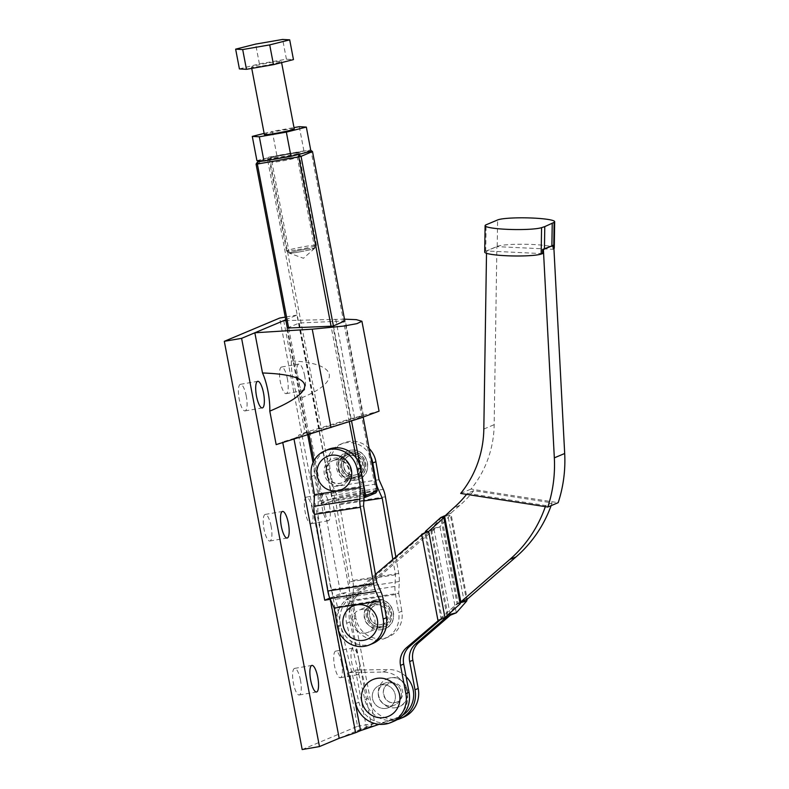 <?xml version="1.0" encoding="UTF-8"?>
<svg xmlns="http://www.w3.org/2000/svg" width="789" height="789" viewBox="0 0 789 789"><rect width="100%" height="100%" fill="white"/><g stroke="black" fill="none" stroke-linecap="round" stroke-linejoin="round"><path stroke-width="0.59" stroke-dasharray="3.94 2.96" d="M387.577 682.367A11.973 11.48 67.2 0 1 400.842 690.888A11.973 11.48 67.2 0 1 394.451 705.149A11.973 11.48 67.2 0 1 392.054 705.849A11.973 11.48 67.2 0 1 378.779 697.328A11.973 11.48 67.2 0 1 385.17 683.067A11.973 11.48 67.2 0 1 387.577 682.367A11.973 11.48 -112.8 0 0 385.17 683.067A11.973 11.48 -112.8 0 0 378.779 697.328A11.973 11.48 -112.8 0 0 392.054 705.849A11.973 11.48 -112.8 0 0 394.451 705.149A11.973 11.48 -112.8 0 0 400.842 690.888A11.973 11.48 -112.8 0 0 387.577 682.367M386.077 708.364A11.973 11.48 -112.8 0 0 388.484 707.664A11.973 11.48 -112.8 0 0 394.865 693.403A11.973 11.48 -112.8 0 0 381.6 684.882A11.973 11.48 -112.8 0 0 379.193 685.582A11.973 11.48 -112.8 0 0 372.812 699.843A11.973 11.48 -112.8 0 0 386.077 708.364A11.973 11.48 -112.8 0 0 388.484 707.664A11.973 11.48 -112.8 0 0 394.865 693.403A11.973 11.48 -112.8 0 0 381.6 684.882A11.973 11.48 -112.8 0 0 379.193 685.582A11.973 11.48 -112.8 0 0 372.812 699.843A11.973 11.48 -112.8 0 0 386.077 708.364M394.885 702.654A10.079 9.665 -112.8 0 0 402.282 690.059A10.079 9.665 -112.8 0 0 389.095 683.481A10.079 9.665 -112.8 0 0 394.885 702.654M395.841 707.684A15.208 14.587 -112.8 0 0 398.889 706.796A15.208 14.587 -112.8 0 0 407.006 688.679A15.208 14.587 -112.8 0 0 390.151 677.859A15.208 14.587 -112.8 0 0 387.103 678.747A15.208 14.587 -112.8 0 0 378.996 696.865A15.208 14.587 -112.8 0 0 395.841 707.684M484.702 252.095A29.035 3.432 0.9 0 1 485.718 251.218L497.208 246.385A29.035 3.432 -179.1 0 1 529.094 244.363A29.035 3.432 -179.1 0 1 554.272 248.15M553.927 248.663A29.035 3.432 -179.1 0 1 553.72 248.801L552.902 249.275L496.892 246.632L494.17 424.689A106.091 101.722 67.2 0 1 471.023 489.081L558.168 502.682M542.546 253.624L486.537 250.991L496.892 246.632M552.961 245.123L552.902 249.275M460.668 493.441L471.023 489.081M548.897 504.22L552.083 502.879L473.745 490.659L467.364 493.332L545.712 505.552L548.897 504.22M473.745 490.659A110.273 105.736 67.2 0 1 459.77 505.424L450.884 513.126L450.361 514.97L439.966 526.707L436.12 528.452A14.074 0.868 -10.7 0 0 435.133 528.62L358.226 594.798A27.684 26.54 -112.8 0 0 349.852 621.85L368.059 698.334A26.619 25.524 -112.8 0 0 403.317 717.309M460.618 602.599L458.074 603.24L464.011 600.587L447.698 514.467L450.884 513.126L467.196 599.245M551.116 505.641A129.288 123.962 -112.8 0 0 552.083 502.879M444.513 515.809L441.751 517.13L450.361 514.97L466.674 601.09M447.639 615.154L458.074 603.24L441.751 517.13L431.366 528.857L430.794 530.455L433.98 529.113L450.302 615.223L451.446 614.73A14.074 0.868 169.3 0 1 452.442 614.572M447.215 616.248L451.446 614.73M430.902 530.129L435.133 528.62M431.041 530.109L436.12 528.452M447.905 614.917L431.366 528.857L439.966 526.707L456.289 612.816M446.959 615.775L430.794 530.455L355.04 596.139A27.684 26.54 -112.8 0 0 346.667 623.192L364.873 699.675A26.619 25.524 -112.8 0 0 397.054 719.706M486.537 250.991L486.507 253.318M545.337 506.646A129.288 123.962 -112.8 0 0 545.712 505.552M467.364 493.332A110.273 105.736 67.2 0 1 466.565 494.358M447.698 514.467L444.493 515.858M460.165 603.822L457.048 603.674L464.011 600.587M439.187 619.898L441.485 618.458L440.203 619.72M441.002 619.049L441.85 617.432L457.048 603.674L440.726 517.554M424.936 532.644L421.642 534.301M441.248 618.754L439.128 619.907M444.966 617.58L441.85 617.432L425.527 531.313M440.607 619.543L441.14 619.079L424.827 532.96L349.063 598.644A27.684 26.54 -112.8 0 0 340.69 625.707L358.896 702.19A26.619 25.524 -112.8 0 0 394.155 721.156M375.436 574.362L345.878 599.985A27.684 26.54 -112.8 0 0 336.952 624M337.445 626.762A27.684 26.54 -112.8 0 0 337.505 627.038L337.85 628.478M352.111 478.262A11.973 11.48 -112.8 0 0 354.508 477.562A11.973 11.48 -112.8 0 0 360.898 463.301A11.973 11.48 -112.8 0 0 347.624 454.78A11.973 11.48 -112.8 0 0 345.227 455.48A11.973 11.48 -112.8 0 0 338.836 469.741A11.973 11.48 -112.8 0 0 352.111 478.262M335.207 459.997A11.973 11.48 67.2 0 1 348.472 468.518A11.973 11.48 67.2 0 1 342.091 482.789A11.973 11.48 67.2 0 1 339.684 483.489A11.973 11.48 67.2 0 1 326.419 474.968A11.973 11.48 67.2 0 1 332.8 460.697A11.973 11.48 67.2 0 1 335.207 459.997M369.153 448.487A24.143 23.147 -112.8 0 0 348.837 441.485A24.143 23.147 -112.8 0 0 343.6 442.964A24.143 23.147 -112.8 0 0 330.019 468.755L333.145 486.774L337.416 496.419L383.286 489.358M370.652 456.318A24.143 23.147 -112.8 0 0 345.75 442.787A24.143 23.147 -112.8 0 0 340.513 444.266A24.143 23.147 -112.8 0 0 326.932 470.057L330.571 491.034A12.17 3.363 81.2 0 0 332.07 495.561L336.341 505.207L349.635 581.838L349.063 593.515A12.17 3.363 81.2 0 0 349.655 601.603L352.782 619.621L355.967 618.29A24.143 23.147 -112.8 0 0 383.02 638.488A24.143 23.147 -112.8 0 0 388.257 637.019A24.143 23.147 -112.8 0 0 401.838 611.228L398.652 612.56A24.143 23.147 67.2 0 1 385.071 638.35A24.143 23.147 67.2 0 1 379.834 639.83A24.143 23.147 67.2 0 1 352.782 619.621M373.473 604.354A11.973 11.48 67.2 0 1 386.748 612.875A11.973 11.48 67.2 0 1 380.357 627.137A11.973 11.48 67.2 0 1 377.951 627.837A11.973 11.48 67.2 0 1 364.686 619.316A11.973 11.48 67.2 0 1 371.077 605.055A11.973 11.48 67.2 0 1 373.473 604.354M365.682 632.995A11.973 11.48 -112.8 0 0 368.088 632.295A11.973 11.48 -112.8 0 0 374.469 618.034A11.973 11.48 -112.8 0 0 361.204 609.512A11.973 11.48 -112.8 0 0 358.798 610.213A11.973 11.48 -112.8 0 0 352.417 624.474A11.973 11.48 -112.8 0 0 365.682 632.995M376.659 603.013A11.973 11.48 67.2 0 1 389.934 611.534A11.973 11.48 67.2 0 1 383.543 625.795A11.973 11.48 67.2 0 1 381.136 626.496A11.973 11.48 67.2 0 1 367.871 617.974A11.973 11.48 67.2 0 1 374.262 603.713A11.973 11.48 67.2 0 1 376.659 603.013M380.86 624.602A10.079 9.665 -112.8 0 0 388.257 612.017A10.079 9.665 -112.8 0 0 375.071 605.439A10.079 9.665 -112.8 0 0 380.86 624.602M381.817 629.632A15.208 14.587 -112.8 0 0 384.864 628.744A15.208 14.587 -112.8 0 0 392.981 610.637A15.208 14.587 -112.8 0 0 376.126 599.808A15.208 14.587 -112.8 0 0 373.079 600.705A15.208 14.587 -112.8 0 0 364.972 618.813A15.208 14.587 -112.8 0 0 381.817 629.632M384.135 626.989C398.08 622.067 390.92 598.318 376.501 601.672A13.305 12.762 -112.8 0 0 373.818 602.451A13.305 12.762 -112.8 0 0 366.717 618.3A13.305 12.762 -112.8 0 0 381.462 627.768A13.305 12.762 -112.8 0 0 384.135 626.989A13.305 12.762 -112.8 0 0 391.226 611.14A13.305 12.762 -112.8 0 0 376.481 601.672L373.818 602.451M372.803 643.508A24.143 23.147 67.2 0 1 367.566 644.988A24.143 23.147 67.2 0 1 340.503 624.78L337.317 626.121M364.143 494.299L318.273 501.36A12.17 3.363 -98.8 0 0 318.006 495.403L314.505 475.274A24.143 23.147 67.2 0 1 328.086 449.483M358.186 477.463C372.132 472.532 364.972 448.783 350.553 452.146A13.305 12.762 -112.8 0 0 347.87 452.925A13.305 12.762 -112.8 0 0 340.769 468.774A13.305 12.762 -112.8 0 0 355.514 478.242A13.305 12.762 -112.8 0 0 358.186 477.463A13.305 12.762 -112.8 0 0 365.287 461.614A13.305 12.762 -112.8 0 0 350.543 452.146L347.87 452.925M354.912 475.077A10.079 9.665 -112.8 0 0 362.309 462.482A10.079 9.665 -112.8 0 0 349.123 455.904A10.079 9.665 -112.8 0 0 354.912 475.077M355.869 480.106A15.208 14.587 -112.8 0 0 358.926 479.219A15.208 14.587 -112.8 0 0 367.033 461.101A15.208 14.587 -112.8 0 0 350.178 450.282A15.208 14.587 -112.8 0 0 347.13 451.17A15.208 14.587 -112.8 0 0 339.023 469.287A15.208 14.587 -112.8 0 0 355.869 480.106M355.188 476.97A11.973 11.48 -112.8 0 0 357.595 476.27A11.973 11.48 -112.8 0 0 363.985 461.999A11.973 11.48 -112.8 0 0 350.711 453.478A11.973 11.48 -112.8 0 0 348.314 454.178A11.973 11.48 -112.8 0 0 341.923 468.449A11.973 11.48 -112.8 0 0 355.188 476.97M318.006 495.403L363.877 488.342M318.273 501.36L317.701 513.037L330.995 589.679L335.266 599.315A12.17 3.363 -98.8 0 1 337.376 606.761L340.503 624.78M376.866 582.617L330.995 589.679M363.571 505.976L317.701 513.037M375.939 484.051L330.571 491.034M395.792 556.709L398.701 573.435A12.17 3.363 -98.8 0 1 399.283 581.523L398.711 593.21L352.841 600.271L355.967 618.29M399.283 581.523L353.413 588.584A12.17 3.363 81.2 0 0 352.821 580.497L398.701 573.435M385.397 496.804L339.526 503.865A12.17 3.363 81.2 0 0 337.416 496.419M392.823 559.283L395.516 574.777L394.944 586.454A12.17 3.363 81.2 0 0 395.526 594.541L398.652 612.56M353.413 588.584L352.841 600.271M339.526 503.865L352.821 580.497M379.016 479.712L333.145 486.774M363.818 500.976L336.341 505.207M395.516 574.777L349.635 581.838M398.711 593.21L401.838 611.228M294.248 128.883A15.208 0.937 -10.8 0 0 283.29 130.067A15.208 0.937 -10.8 0 0 264.364 134.584M262.451 65.931A15.208 0.937 -10.8 0 0 281.377 61.404A15.208 0.937 -10.8 0 0 270.42 62.587A15.208 0.937 -10.8 0 0 251.494 67.104A15.208 0.937 -10.8 0 0 262.451 65.931M297.522 249.758A15.208 0.937 -10.8 0 0 316.428 245.3A15.208 0.937 -10.8 0 0 316.448 245.241A15.208 0.937 -10.8 0 0 305.481 246.415A15.208 0.937 -10.8 0 0 286.565 250.941A15.208 0.937 -10.8 0 0 286.604 250.991A15.208 0.937 -10.8 0 0 297.522 249.758M279.947 157.642A15.208 0.937 -10.8 0 0 298.873 153.115A15.208 0.937 -10.8 0 0 287.916 154.299A15.208 0.937 -10.8 0 0 268.99 158.816A15.208 0.937 -10.8 0 0 279.947 157.642M298.696 252.046A12.585 0.769 -10.8 0 0 314.338 248.357A12.585 0.769 -10.8 0 0 305.294 249.275A12.585 0.769 -10.8 0 0 289.662 253.062A12.585 0.769 -10.8 0 0 298.696 252.046M299.287 126.684L303.913 150.916L310.955 151.31M303.913 150.916L276.89 155.581L272.264 131.349L294.001 127.601M256.908 160.631L276.89 155.581M264.137 133.4L272.264 131.349M239.412 68.919L259.394 63.87L286.417 59.205L293.459 59.599M286.417 59.205L282.649 39.45M259.394 63.87L255.626 44.105M335.7 459.79A11.973 11.48 -112.8 0 0 333.303 460.49A11.973 11.48 -112.8 0 0 326.912 474.751A11.973 11.48 -112.8 0 0 340.187 483.272A11.973 11.48 -112.8 0 0 342.584 482.572A11.973 11.48 -112.8 0 0 348.975 468.311A11.973 11.48 -112.8 0 0 335.7 459.79M351.638 478.459A11.973 11.48 67.2 0 1 338.363 469.938A11.973 11.48 67.2 0 1 344.754 455.677A11.973 11.48 67.2 0 1 347.15 454.977A11.973 11.48 67.2 0 1 360.425 463.498A11.973 11.48 67.2 0 1 354.034 477.759A11.973 11.48 67.2 0 1 351.638 478.459M340.039 485.353A13.877 13.305 67.2 0 1 324.309 474.011A13.877 13.305 67.2 0 1 334.852 458.133A13.877 13.305 67.2 0 1 350.592 469.475A13.877 13.305 67.2 0 1 340.039 485.353M347.298 452.906A13.877 13.305 -112.8 0 0 336.755 468.774A13.877 13.305 -112.8 0 0 352.486 480.116A13.877 13.305 -112.8 0 0 363.029 464.248A13.877 13.305 -112.8 0 0 347.298 452.906M305.382 249.235A12.93 0.799 -10.8 0 0 289.297 253.082A12.93 0.799 -10.8 0 0 289.376 253.151A12.93 0.799 -10.8 0 0 298.607 252.085A12.93 0.799 -10.8 0 0 314.643 248.328A12.93 0.799 -10.8 0 0 314.693 248.239A12.93 0.799 -10.8 0 0 305.382 249.235M288.024 158.273A12.93 0.799 -10.8 0 0 271.939 162.12A12.93 0.799 -10.8 0 0 271.978 162.159A12.93 0.799 -10.8 0 0 281.259 161.124A12.93 0.799 -10.8 0 0 297.325 157.327A12.93 0.799 -10.8 0 0 297.345 157.277A12.93 0.799 -10.8 0 0 288.024 158.273M288.31 154.131A16.727 1.026 -10.8 0 0 267.54 159.161A16.727 1.026 -10.8 0 0 279.553 157.81A16.727 1.026 -10.8 0 0 300.343 152.898A16.727 1.026 -10.8 0 0 288.31 154.131M313.963 460.737L322.08 503.274L363.482 496.133L356.233 458.133M349.29 421.76L331.074 326.232M288.675 328.165L308.943 434.423M256.06 164.122L267.51 159.309L332.228 498.559L320.778 503.372L313.016 462.67M307.7 434.818L287.364 328.224M377.231 490.797L334.526 498.037L269.808 158.786L311.211 151.646L375.929 490.906L375.781 492.977L334.378 500.118L332.228 498.559L334.526 498.037L334.378 500.118L322.928 504.93L322.08 503.274L320.778 503.372L322.928 504.93L363.966 497.849M363.177 417.164L344.862 321.123M333.412 325.936L351.549 421.02M301.605 153.677L310.353 149.989L268.95 157.129L260.202 160.808M263.132 160.976L293.271 155.778M364.005 497.149L363.482 496.133L364.064 496.005M312.513 151.547L311.211 151.646L310.758 150.285M269.808 158.786L267.51 159.309L268.95 157.129L269.808 158.786M304.672 375.86A13.502 3.748 80.2 0 0 298.844 364.045A13.502 3.748 80.2 0 0 297.611 378.828A13.502 3.748 80.2 0 0 303.43 390.654A13.502 3.748 80.2 0 0 304.672 375.86M287.393 378.838A13.502 3.748 80.2 0 0 281.565 367.023A13.502 3.748 80.2 0 0 280.322 381.807A13.502 3.748 80.2 0 0 286.151 393.632A13.502 3.748 80.2 0 0 287.393 378.838M329.496 505.966A13.502 3.748 80.2 0 0 323.668 494.151A13.502 3.748 80.2 0 0 322.425 508.944A13.502 3.748 80.2 0 0 328.254 520.76A13.502 3.748 80.2 0 0 329.496 505.966M312.217 508.954A13.502 3.748 80.2 0 0 306.388 497.129A13.502 3.748 80.2 0 0 305.146 511.923A13.502 3.748 80.2 0 0 310.974 523.738A13.502 3.748 80.2 0 0 312.217 508.954M358.867 659.939A13.502 3.748 80.2 0 0 353.038 648.124A13.502 3.748 80.2 0 0 351.795 662.908A13.502 3.748 80.2 0 0 357.624 674.723A13.502 3.748 80.2 0 0 358.867 659.939M341.588 662.918A13.502 3.748 80.2 0 0 335.759 651.103A13.502 3.748 80.2 0 0 334.516 665.886A13.502 3.748 80.2 0 0 340.345 677.712A13.502 3.748 80.2 0 0 341.588 662.918M300.471 680.207A13.502 3.748 80.2 0 0 294.642 668.391A13.502 3.748 80.2 0 0 293.4 683.175A13.502 3.748 80.2 0 0 299.228 694.991A13.502 3.748 80.2 0 0 300.471 680.207M271.1 526.233A13.502 3.748 80.2 0 0 265.272 514.418A13.502 3.748 80.2 0 0 264.029 529.202A13.502 3.748 80.2 0 0 269.858 541.027A13.502 3.748 80.2 0 0 271.1 526.233M246.276 396.127A13.502 3.748 80.2 0 0 240.448 384.312A13.502 3.748 80.2 0 0 239.205 399.096A13.502 3.748 80.2 0 0 245.034 410.911A13.502 3.748 80.2 0 0 246.276 396.127M298.577 435.203L355.109 731.59L371.53 726.018L346.075 592.598L340.67 593.525L309.821 431.77L298.577 435.203L305.047 432.49L354.517 417.677L379.065 411.148M330.266 599.245L346.075 592.598M406.079 676.656A24.715 23.7 -112.8 0 0 388.75 669.545L355.474 670.039L349.497 672.553L354.172 697.052M355.474 670.039L366.55 728.109L397.893 717.467A24.715 23.7 -112.8 0 0 399.392 716.895A24.715 23.7 -112.8 0 0 402.666 715.189M371.53 726.018L366.55 728.109M276.17 444.621L282.649 441.899L282.768 442.57M350.977 420.823L363.423 415.596L319.496 429.019L307.049 434.246L350.977 420.823L332.919 326.143M294.001 439.078L293.893 438.467L282.649 441.899M293.893 438.467L309.821 431.77M283.715 320.64L291.378 360.849C338.856 363.098 342.505 382.192 298.656 398.997L305.047 432.49M344.487 319.17L285.904 320.59M339.181 738.287L374.824 723.306L296.95 315.077L285.756 319.782M291.378 360.849A30.416 8.432 80.2 0 0 298.656 398.997M296.95 315.077L285.243 317.099M302.187 749.55L357.545 726.284L279.671 318.056M374.824 723.306L357.545 726.284M287.324 328.037L299.278 323.017L344.823 320.936M329.772 598.111L340.67 593.525M349.497 672.553L382.773 672.06A24.715 23.7 67.2 0 1 407.075 691.766A24.715 23.7 67.2 0 1 393.415 719.4A24.715 23.7 67.2 0 1 391.916 719.972L379.144 724.312M363.423 415.596L345.355 320.916M319.496 429.019L299.278 323.017M307.049 434.246L286.831 328.244M553.72 248.801L553.77 245.586M497.208 246.385L497.612 219.953M483.825 429.048L494.17 424.689M459.77 505.424L453.399 508.106M358.226 594.798L355.04 596.139M349.852 621.85L346.667 623.192M368.059 698.334L364.873 699.675M485.718 251.218L486.123 224.786M345.878 599.985L349.063 598.644M337.505 627.038L340.69 625.707M355.711 703.522L358.896 702.19M383.543 625.795L381.225 626.466A11.973 11.48 -112.8 0 0 383.612 625.766A11.973 11.48 -112.8 0 0 390.003 611.505A11.973 11.48 -112.8 0 0 376.738 602.983A11.973 11.48 -112.8 0 0 374.331 603.684A11.973 11.48 -112.8 0 0 367.95 617.945A11.973 11.48 -112.8 0 0 381.215 626.466C368.305 629.504 361.835 608.053 374.331 603.684L374.262 603.713M311.369 476.595L314.505 475.274M350.789 453.448A11.973 11.48 -112.8 0 0 348.383 454.148A11.973 11.48 -112.8 0 0 342.002 468.419A11.973 11.48 -112.8 0 0 355.267 476.941A11.973 11.48 -112.8 0 0 357.673 476.231A11.973 11.48 -112.8 0 0 364.054 461.969A11.973 11.48 -112.8 0 0 350.789 453.448M383.257 599.699L337.376 606.761M381.146 592.253L335.266 599.315M376.826 488.667L332.07 495.561M394.944 586.454L349.063 593.515M395.526 594.541L349.655 601.603M330.019 468.755L326.932 470.057M335.749 319.279L354.517 417.677M382.773 672.06L388.75 669.545M391.916 719.972L397.893 717.467M394.451 705.149L388.484 707.664L394.451 705.149M396.906 702.062L394.924 702.634C384.154 705.228 378.671 687.032 389.095 683.481M387.103 678.747L390.2 677.85C406.759 674.033 414.906 701.076 398.889 706.796M444.207 516.677L447.541 514.536M439.848 619.523L438.102 620.351M385.17 683.067L379.193 685.582L385.17 683.067M354.508 477.562L342.091 482.789M385.071 638.35L388.257 637.019M380.357 627.137L368.088 632.295M382.882 624.01L380.9 624.592C370.13 627.186 364.646 608.99 375.071 605.439M373.079 600.705L376.175 599.798C392.735 595.981 400.881 623.034 384.864 628.744M357.595 476.27L355.277 476.931C342.357 479.968 335.887 458.517 348.383 454.148L348.314 454.178M356.934 474.485L354.951 475.057C344.182 477.651 338.698 459.454 349.123 455.904M347.13 451.17L350.227 450.272C366.796 446.456 374.933 473.499 358.926 479.219M371.077 605.055L358.798 610.213M343.6 442.964L340.513 444.266M345.227 455.48L332.8 460.697M281.604 62.597L281.377 61.404M316.448 245.241L298.873 153.115M314.338 248.357L316.428 245.3M289.662 253.062L286.604 250.991M286.565 250.941L268.99 158.816M251.74 68.396L251.494 67.104M344.754 455.677L333.303 460.49M314.643 248.328L303.449 258.279L289.376 253.151M289.297 253.082L271.939 162.12L267.54 159.161M297.325 157.327L300.343 152.898M314.693 248.239L297.345 157.277M354.034 477.759L342.584 482.572M281.565 367.023L298.844 364.045M306.388 497.129L323.668 494.151M335.759 651.103L353.038 648.124M294.642 668.391L311.921 665.403M265.272 514.418L282.551 511.44M240.448 384.312L257.727 381.324M393.415 719.4L399.392 716.895M245.034 410.911L262.313 407.933M269.858 541.027L287.137 538.039M299.228 694.991L316.507 692.012M340.345 677.712L357.624 674.723M310.974 523.738L328.254 520.76M286.151 393.632L303.43 390.654"/><path stroke-width="1.18" d="M399.559 694.705A19.962 19.143 -112.8 0 0 376.915 678.392A19.962 19.143 -112.8 0 0 361.757 701.214A19.962 19.143 -112.8 0 0 384.391 717.536A19.962 19.143 -112.8 0 0 399.559 694.705M486.507 253.318L483.825 429.048A106.091 101.722 67.2 0 1 460.668 493.441L547.813 507.031L558.168 502.682A133.469 127.976 -112.8 0 0 564.687 453.497L553.74 245.162L542.615 249.472L542.546 253.624L541.165 254.078A29.035 3.432 0.9 0 1 508.875 255.843A29.035 3.432 0.9 0 1 484.702 252.095L485.107 225.664A29.035 3.432 0.9 0 1 486.123 224.786L497.612 219.953A29.035 3.432 -179.1 0 1 529.498 217.932A29.035 3.432 -179.1 0 1 554.677 221.719L554.272 248.15A29.035 3.432 -179.1 0 1 553.927 248.663M554.677 221.719A29.035 3.432 -179.1 0 1 554.125 222.37L544.775 226.611L544.44 248.88M551.886 245.754L552.231 223.474M547.813 507.031A133.469 127.976 -112.8 0 0 554.332 457.847L543.394 249.511L553.74 245.162M449.888 615.4L456.289 612.816L466.674 601.09L467.196 599.245L516.095 556.847A129.288 123.962 -112.8 0 0 551.116 505.641M467.196 599.245L460.825 601.918L509.724 559.529A129.288 123.962 -112.8 0 0 545.337 506.646M466.674 601.09L460.618 602.599M447.353 616.219L447.679 614.976M456.289 612.816L447.905 614.917M397.054 719.706A26.619 25.524 -112.8 0 0 400.131 718.651A26.619 25.524 -112.8 0 0 415.024 689.803L409.669 661.557A19.015 18.226 67.2 0 1 415.616 643.873L447.116 616.564L446.959 615.775M400.131 718.651L403.317 717.309A26.619 25.524 -112.8 0 0 418.209 688.462L412.854 660.225A19.015 18.226 67.2 0 1 418.801 642.532L450.223 615.292M485.107 225.664A29.035 3.432 0.9 0 0 509.28 229.421A29.035 3.432 0.9 0 0 541.57 227.646L544.775 226.611M543.394 249.511L542.615 249.472M466.565 494.358A110.273 105.736 67.2 0 1 453.399 508.106L444.207 516.677M444.493 515.858L440.726 517.554L443.852 517.702L428.654 531.461L423.88 533.601A14.074 0.868 169.3 0 1 422.815 533.798L375.436 574.362M337.85 628.478L355.711 703.522A26.619 25.524 -112.8 0 0 390.969 722.497A26.619 25.524 -112.8 0 0 405.862 693.649L400.516 665.413A19.015 18.226 67.2 0 1 406.453 647.73L439.128 619.907A14.074 0.868 -10.7 0 0 440.203 619.72L444.966 617.58L460.165 603.822L460.825 601.918L460.52 602.796L464.011 600.587M460.825 601.918L444.513 515.809L443.852 517.702L460.165 603.822M440.726 517.554L425.527 531.313L425.084 532.614M425.005 532.624L422.815 533.798M439.187 619.898L438.102 620.351M423.525 533.403L421.642 534.301L437.954 620.42M425.172 532.348L423.88 533.601M425.527 531.313L428.654 531.461L444.966 617.58M390.969 722.497L394.155 721.156A26.619 25.524 -112.8 0 0 409.047 692.308L403.702 664.072A19.015 18.226 67.2 0 1 409.639 646.388L440.607 619.543M336.952 624A27.684 26.54 -112.8 0 0 337.445 626.762M317.208 476.014A18.058 17.319 67.2 0 1 330.936 455.352A18.058 17.319 67.2 0 1 351.411 470.116A18.058 17.319 67.2 0 1 337.692 490.768A18.058 17.319 67.2 0 1 317.208 476.014M377.359 619.641A18.058 17.319 -112.8 0 0 356.884 604.887A18.058 17.319 -112.8 0 0 343.156 625.539A18.058 17.319 -112.8 0 0 363.64 640.303A18.058 17.319 -112.8 0 0 377.359 619.641M375.939 484.051L376.442 483.982L372.803 462.995L375.889 461.693A24.143 23.147 -112.8 0 0 369.153 448.487M372.803 462.995A24.143 23.147 -112.8 0 0 370.652 456.318M357.249 469.534A24.143 23.147 -112.8 0 0 330.187 449.326A24.143 23.147 -112.8 0 0 324.95 450.805L328.086 449.483A24.143 23.147 67.2 0 1 333.323 448.004A24.143 23.147 67.2 0 1 360.386 468.212L357.249 469.534L360.376 487.553L359.804 499.23A12.17 3.363 81.2 0 0 360.386 507.317L373.68 583.949A12.17 3.363 81.2 0 0 375.791 591.395L329.92 598.456L334.191 608.102L337.317 626.121A24.143 23.147 -112.8 0 0 364.38 646.329A24.143 23.147 -112.8 0 0 369.617 644.85A24.143 23.147 -112.8 0 0 383.198 619.059L386.383 617.718A24.143 23.147 67.2 0 1 372.803 643.508L369.617 644.85M324.95 450.805A24.143 23.147 -112.8 0 0 311.369 476.595L314.505 494.614L313.923 506.291L359.804 499.23M360.386 468.212L363.877 488.342A12.17 3.363 -98.8 0 1 364.143 494.299L363.571 505.976L376.866 582.617L381.146 592.253A12.17 3.363 -98.8 0 1 383.257 599.699L386.383 617.718M329.92 598.456A12.17 3.363 -98.8 0 1 327.81 591.01L373.68 583.949M360.386 507.317L314.515 514.379L327.81 591.01M314.515 514.379A12.17 3.363 -98.8 0 1 313.923 506.291M375.791 591.395L380.071 601.04L383.198 619.059M380.071 601.04L334.191 608.102M360.376 487.553L314.505 494.614M375.889 461.693L379.016 479.712L383.286 489.358A12.17 3.363 -98.8 0 1 385.397 496.804L395.792 556.709M376.442 483.982A12.17 3.363 81.2 0 0 377.941 488.499L382.211 498.145L363.818 500.976M382.211 498.145L392.823 559.283M251.74 68.396L264.364 134.584A15.208 0.937 -10.8 0 0 275.322 133.41A15.208 0.937 -10.8 0 0 294.248 128.883L281.604 62.597M294.001 127.601L299.287 126.684L306.329 127.078L310.955 151.31L290.973 156.36L263.95 161.015L256.908 160.631L252.283 136.398L264.137 133.4M306.329 127.078L286.348 132.128L290.973 156.36M286.348 132.128L259.325 136.783L263.95 161.015M259.325 136.783L252.283 136.398M289.691 39.844L293.459 59.599L273.477 64.649L246.454 69.304L239.412 68.919L235.645 49.155L255.626 44.105L282.649 39.45L289.691 39.844L269.71 44.894L242.687 49.549L235.645 49.155M273.477 64.649L269.71 44.894M246.454 69.304L242.687 49.549M356.233 458.133L349.29 421.76M331.074 326.232L298.765 156.883L257.362 164.013L288.675 328.165M308.943 434.423L313.963 460.737M313.016 462.67L307.7 434.818M287.364 328.224L256.06 164.122L257.362 164.013L257.5 161.942L263.132 160.976M351.549 421.02L365.78 495.61L377.231 490.797L363.177 417.164M344.862 321.123L312.513 151.547L301.063 156.36L333.412 325.936M377.231 490.797L375.781 492.977L363.966 497.849M260.202 160.808L257.5 161.942L256.06 164.122M293.271 155.778L301.605 153.677M364.005 497.149L364.331 497.79L365.78 495.61L364.064 496.005M298.765 156.883L301.063 156.36L298.913 154.802L298.765 156.883M310.758 150.285L312.513 151.547M317.75 677.228A13.502 3.748 80.2 0 0 311.921 665.403A13.502 3.748 80.2 0 0 310.679 680.197A13.502 3.748 80.2 0 0 316.507 692.012A13.502 3.748 80.2 0 0 317.75 677.228M288.379 523.255A13.502 3.748 80.2 0 0 282.551 511.44A13.502 3.748 80.2 0 0 281.308 526.224A13.502 3.748 80.2 0 0 287.137 538.039A13.502 3.748 80.2 0 0 288.379 523.255M263.556 393.149A13.502 3.748 80.2 0 0 257.727 381.324A13.502 3.748 80.2 0 0 256.494 396.117A13.502 3.748 80.2 0 0 262.313 407.933A13.502 3.748 80.2 0 0 263.556 393.149M262.51 372.98C288.823 373.887 302.887 377.872 304.702 384.953C305.619 392.192 293.981 400.92 269.789 411.128A30.416 8.432 80.2 0 0 267.984 391.285A30.416 8.432 80.2 0 0 262.51 372.98L254.837 332.78L241.602 338.343L319.466 746.572L339.181 738.287L355.592 732.715L330.266 599.245M354.172 697.052L360.573 730.614L355.592 732.715M282.768 442.57L339.181 738.287M269.789 411.128L276.17 444.621L360.967 417.914L379.065 411.148L361.914 321.251L356.342 319.653L344.487 319.17M285.904 320.59L283.715 320.64L254.837 332.78L312.237 329.161L343.452 326.104L356.993 323.628L361.914 321.251M285.756 319.782L283.715 320.64M285.243 317.099L279.671 318.056L224.313 341.321L302.187 749.55L319.466 746.572M241.602 338.343L224.313 341.321M344.823 320.936L332.919 326.143L287.324 328.037M330.147 599.295L324.743 600.222L329.772 598.111M324.743 600.222L294.001 439.078M379.144 724.312L360.573 730.614M402.666 715.189A24.715 23.7 -112.8 0 0 406.079 676.656M553.77 245.586L554.125 222.37M554.332 457.847L564.687 453.497M516.095 556.847L509.724 559.529M418.801 642.532L415.616 643.873M418.209 688.462L415.024 689.803M412.854 660.225L409.669 661.557M541.165 254.078L541.57 227.646M406.453 647.73L409.639 646.388M405.862 693.649L409.047 692.308M400.516 665.413L403.702 664.072M377.941 488.499L376.826 488.667M312.237 329.161L331.005 427.559"/></g></svg>
